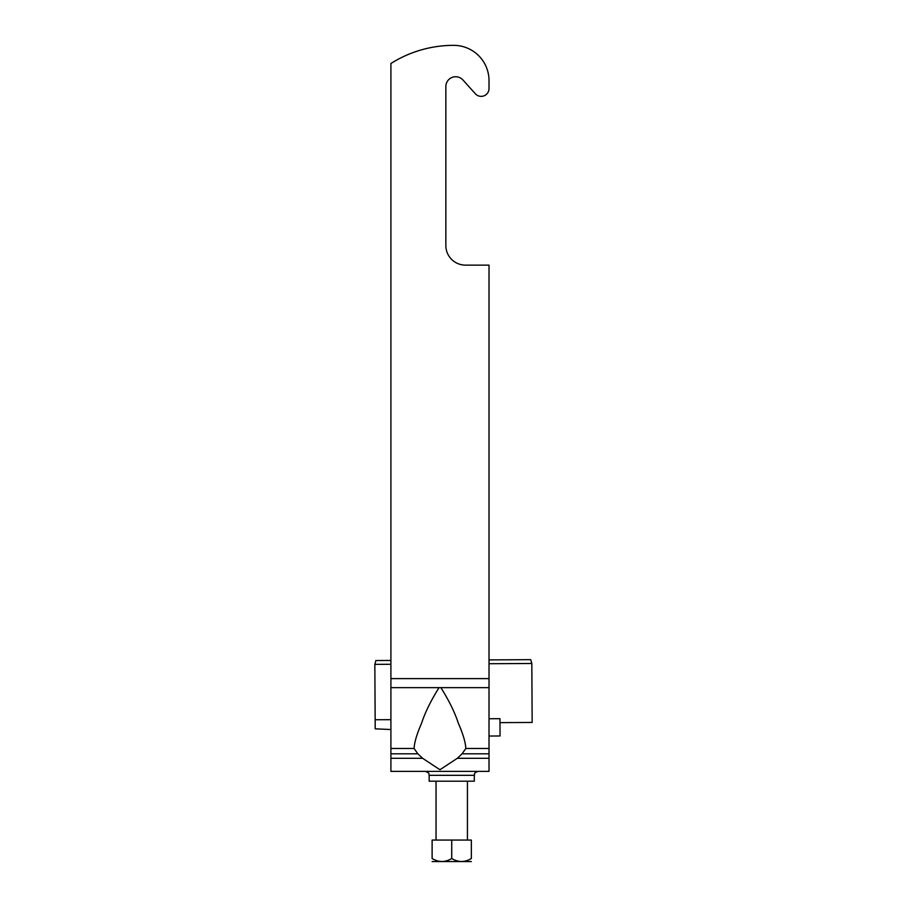<?xml version="1.0" encoding="UTF-8"?>
<svg xmlns="http://www.w3.org/2000/svg" width="907" height="907" viewBox="0 0 907 907"><rect width="100%" height="100%" fill="white"/><g stroke="black" fill="none" stroke-linecap="round" stroke-linejoin="round"><path stroke-width="1.36" d="M429.17 775.315L474.304 775.315L474.304 781.199L429.17 781.199L429.17 775.315C428.421 774.147 430.61 773.252 425.247 771.381M422.617 758.297L417.832 753.796L414.091 748.479C414.386 742.402 416.857 734.024 421.528 723.355C425.111 712.414 430.95 700.521 439.045 687.653L440.881 687.653C448.965 700.487 454.815 712.403 458.409 723.401C463.046 733.967 465.518 742.334 465.824 748.479L462.094 753.796L457.309 758.297L439.963 769.726L422.617 758.297L390.906 758.297L390.906 771.381L489.02 771.381L489.02 265.127L465.472 265.127A19.625 19.625 0 0 1 445.847 245.502A19.625 19.625 0 0 0 465.472 265.127M390.906 758.297L390.906 63.49A117.74 117.74 0 0 1 453.693 45.35A35.316 35.316 0 0 1 489.02 80.666L489.02 88.523A7.846 7.846 0 0 1 475.336 93.761L462.955 79.997A9.807 9.807 0 0 0 445.847 86.562L445.847 245.502M462.955 79.997A9.807 9.807 0 0 0 445.847 86.562M489.02 88.523L489.02 80.666M471.357 861.548L432.117 861.548M471.357 858.51C471.357 862.466 471.357 862.466 471.357 858.51C471.357 862.466 471.357 862.466 471.357 858.51L471.357 840.063L432.117 840.063L432.117 858.51C438.591 862.466 445.133 862.466 451.731 858.51C458.284 862.466 464.815 862.466 471.357 858.51M432.117 858.51C432.117 862.466 432.117 862.466 432.117 858.51C432.117 862.466 432.117 862.466 432.117 858.51M451.731 858.51L451.731 840.063M489.02 718.741L499.95 718.684L500.052 735.974L489.02 736.031M390.906 719.659L375.158 719.75L375.203 728.831L390.906 729.534M499.972 722.63L532.16 722.448L531.819 663.482L530.72 659.661L489.02 659.899M375.158 719.75L374.84 664.366L390.906 664.275M489.02 663.72L531.819 663.482M390.906 660.455L375.895 660.534L374.84 664.366L375.895 660.534M489.02 687.653L440.881 687.653M489.02 678.617L390.906 678.617M439.045 687.653L390.906 687.653M489.02 748.479L465.824 748.479M414.091 748.479L390.906 748.479M417.832 753.796L390.906 753.796M489.02 753.796L462.094 753.796M489.02 758.297L457.309 758.297M474.304 775.315C475.053 774.147 472.864 773.252 478.227 771.381M467.434 781.199L467.434 840.063M436.04 781.199L436.04 840.063"/></g></svg>
